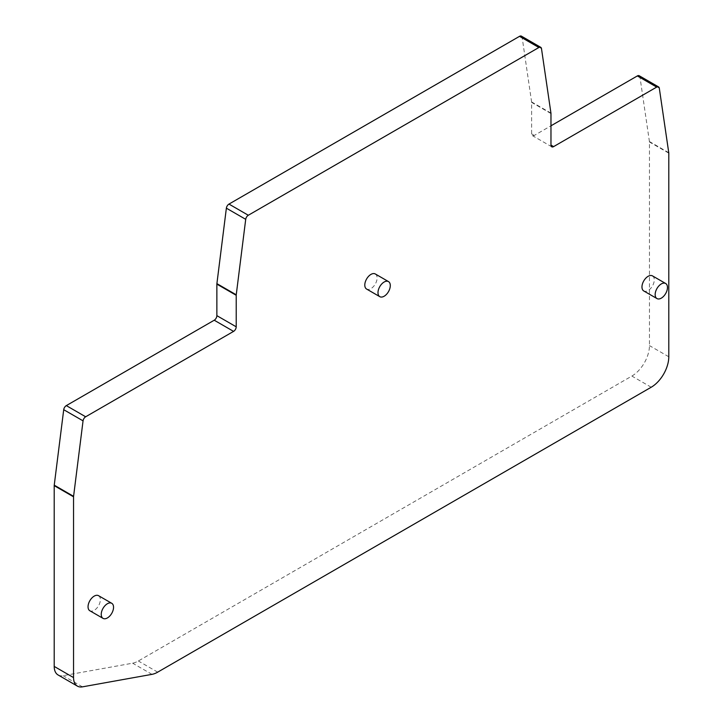 <?xml version="1.0" encoding="UTF-8"?>
<svg xmlns="http://www.w3.org/2000/svg" width="723" height="723" viewBox="0 0 723 723"><rect width="100%" height="100%" fill="white"/><g stroke="black" fill="none" stroke-linecap="round" stroke-linejoin="round"><path stroke-width="0.54" stroke-dasharray="3.62 2.71" d="M521.4 36.15A3.732 2.151 -60 0 1 522.142 37.406L531.604 101.943A3.732 2.151 -60 0 1 531.631 102.395L531.631 133.918A3.732 2.151 120 0 0 532.408 135.626A3.732 2.151 120 0 0 534.27 135.445L550.971 125.802M639.213 75.743A3.732 2.151 -60 0 1 639.954 77L649.417 141.536A3.732 2.151 -60 0 1 649.453 141.988L649.453 345.603A24.871 14.361 120 0 1 631.866 376.059L138.355 660.985A24.871 14.361 -60 0 1 132.625 663.19L63.1 675.68A18.653 10.773 -60 0 1 58.075 674.957M375.3 273.972A8.703 5.025 -60 0 1 377.108 277.957A8.703 5.025 -60 0 1 373.303 286.715A8.703 5.025 -60 0 1 366.597 289.046M652.471 275.888A8.703 5.025 -60 0 1 654.279 279.873A8.703 5.025 -60 0 1 650.474 288.631A8.703 5.025 -60 0 1 643.768 290.962M98.554 595.689A8.703 5.025 -60 0 1 100.361 599.674A8.703 5.025 -60 0 1 96.557 608.432A8.703 5.025 -60 0 1 89.851 610.763M668.757 152.707L649.417 141.536M659.304 88.17L639.954 77M668.793 153.159L649.453 141.988M668.793 356.773L649.453 345.603M157.695 672.155L138.355 660.985M651.206 387.23L631.866 376.059M151.975 674.351L132.625 663.19M82.449 686.85L63.1 675.68M550.944 113.113L531.604 101.943M541.482 48.577L522.142 37.406M534.27 135.445L531.631 133.918M550.971 113.556L531.631 102.395M551.748 146.796L532.408 135.626"/><path stroke-width="1.08" d="M77.415 686.127L58.075 674.957A18.653 10.773 -60 0 1 54.207 666.416L54.207 485.648A3.732 2.151 -60 0 1 54.243 485.16L63.714 409.697A3.732 2.151 -60 0 1 66.317 405.612L214.225 320.217A3.732 2.151 120 0 0 216.864 315.653L216.864 284.13A3.732 2.151 -60 0 1 216.9 283.633L226.371 208.17A3.732 2.151 -60 0 1 228.974 204.085L519.53 36.331A3.732 2.151 -60 0 1 521.4 36.15L540.741 47.32A3.732 2.151 -60 0 1 541.482 48.577L550.944 113.113A3.732 2.151 -60 0 1 550.971 113.556L550.971 145.088A3.732 2.151 120 0 0 551.748 146.796A3.732 2.151 120 0 0 553.61 146.615L656.692 87.094A3.732 2.151 -60 0 1 658.563 86.914A3.732 2.151 -60 0 1 659.304 88.17L668.757 152.707A3.732 2.151 -60 0 1 668.793 153.159L668.793 356.773A24.871 14.361 120 0 1 651.206 387.23L157.695 672.155A24.871 14.361 -60 0 1 151.975 674.351L82.449 686.85A18.653 10.773 -60 0 1 77.415 686.127A18.653 10.773 -60 0 1 73.547 677.587L73.547 496.818A3.732 2.151 -60 0 1 73.583 496.33L83.055 420.858A3.732 2.151 -60 0 1 85.657 416.782L233.574 331.387A3.732 2.151 120 0 0 236.213 326.814L236.213 295.291A3.732 2.151 -60 0 1 236.24 294.803L245.712 219.331A3.732 2.151 -60 0 1 248.314 215.255L538.879 47.501A3.732 2.151 -60 0 1 540.741 47.32M550.971 125.802L637.352 75.933A3.732 2.151 -60 0 1 639.213 75.743L658.563 86.914M390.293 285.576A8.703 5.025 120 0 0 388.495 281.59A8.703 5.025 120 0 0 379.792 286.615A8.703 5.025 120 0 0 379.792 296.665A8.703 5.025 120 0 0 386.498 294.333A8.703 5.025 120 0 0 390.293 285.576M379.792 296.665L366.597 289.046A8.703 5.025 -60 0 1 366.597 278.997A8.703 5.025 -60 0 1 375.3 273.972L388.495 281.59M667.465 287.483A8.703 5.025 120 0 0 665.666 283.497A8.703 5.025 120 0 0 656.963 288.522A8.703 5.025 120 0 0 656.963 298.572A8.703 5.025 120 0 0 663.669 296.24A8.703 5.025 120 0 0 667.465 287.483M656.963 298.572L643.768 290.962A8.703 5.025 -60 0 1 643.768 280.913A8.703 5.025 -60 0 1 652.471 275.888L665.666 283.497M113.547 607.284A8.703 5.025 120 0 0 111.749 603.298A8.703 5.025 120 0 0 103.046 608.323A8.703 5.025 120 0 0 103.046 618.373A8.703 5.025 120 0 0 109.751 616.041A8.703 5.025 120 0 0 113.547 607.284M103.046 618.373L89.851 610.763A8.703 5.025 -60 0 1 89.851 600.714A8.703 5.025 -60 0 1 98.554 595.689L111.749 603.298M73.547 677.587L54.207 666.416M73.547 496.818L54.207 485.648M83.055 420.858L63.714 409.697M73.583 496.33L54.243 485.16M233.574 331.387L214.225 320.217M85.657 416.782L66.317 405.612M236.213 295.291L216.864 284.13M236.213 326.814L216.864 315.653M245.712 219.331L226.371 208.17M236.24 294.803L216.9 283.633M538.879 47.501L519.53 36.331M248.314 215.255L228.974 204.085M656.692 87.094L637.352 75.933M553.61 146.615L550.971 145.088"/></g></svg>
